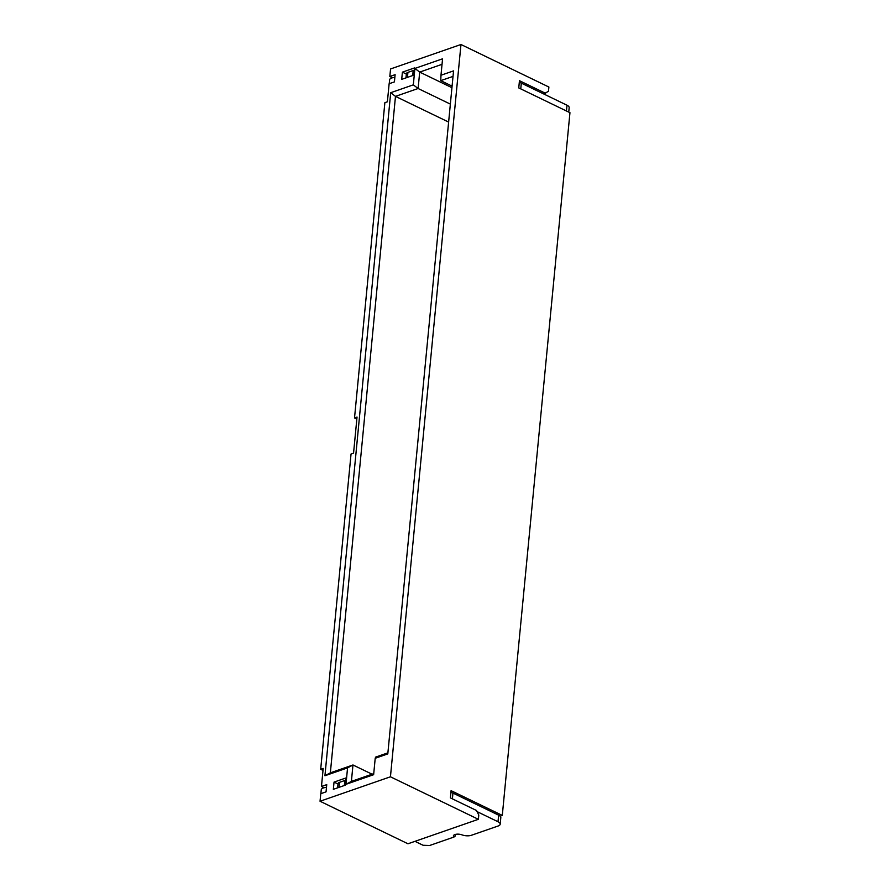 <?xml version="1.0" encoding="UTF-8"?>
<svg xmlns="http://www.w3.org/2000/svg" width="890" height="890" viewBox="0 0 890 890"><rect width="100%" height="100%" fill="white"/><g stroke="black" fill="none" stroke-linecap="round" stroke-linejoin="round"><path stroke-width="1.33" d="M453.032 76.384L440.739 80.645L452.087 86.141M450.362 104.108L418.111 88.511L395.483 96.376L330.346 772.843L352.974 764.977L351.394 781.398L373.733 773.633M448.627 122.075L395.483 96.376L390.699 92.705L413.327 84.85L414.907 68.43L442.564 58.818L440.984 75.238L453.555 70.877L387.795 753.908L375.213 758.28L375.602 757.112L387.895 752.851M372.076 774.211L352.974 764.977L347.556 767.881L324.928 775.746L390.699 92.705M440.739 80.645L440.984 75.238M451.942 87.687L419.691 72.09L418.111 88.511L413.327 84.85M330.346 772.843L324.928 775.746M389.82 76.507L395.104 74.671L394.415 81.902L389.13 83.727L387.395 101.794L384.869 102.662L354.52 417.911L357.035 417.043L353.553 453.166L351.038 454.034L320.689 769.283L323.204 768.404L321.468 786.471L326.741 784.635L326.051 791.855L320.767 793.691L320.044 801.245L390.443 776.792L460.964 44.5L390.554 68.953L389.82 76.507L392.445 77.775M345.409 785.136L333.338 789.33L334.039 782.099L346.11 777.904L345.409 785.136M375.213 758.28L373.633 774.701L345.976 784.301L347.556 767.881M402.402 72.146L414.462 67.951L413.772 75.172L401.702 79.366L402.402 72.146L406.352 74.059M442.041 64.325L419.691 72.09L414.907 68.43M345.976 784.301L351.394 781.398M543.734 93.962L548.474 91.292L548.885 87.031L460.964 44.5M500.136 816.174L502.294 815.418L569.956 112.685L518.759 87.921L519.449 80.69L545.57 93.328M324.082 787.739L321.468 786.471M354.52 417.911L356.846 419.034M320.689 769.283L323.014 770.406M390.443 776.792L478.375 819.312L478.787 815.051L476.517 810.512L450.396 797.885L451.085 790.654L502.294 815.418M334.039 782.099L338 784.012M478.375 819.312L407.965 843.776L320.044 801.245M394.837 77.452A7.42 3.059 -174.5 0 0 389.609 79.844L389.242 83.693M414.239 70.266A5.429 2.236 -174.5 0 0 413.194 70.532L407.92 72.368A5.429 2.236 -174.5 0 0 406.385 73.714L405.985 77.875M568.755 112.096L569.177 107.657A7.242 2.982 -174.5 0 0 566.997 105.22L521.317 83.126A3.616 1.491 -174.5 0 0 519.27 82.547M326.474 787.416A7.42 3.059 -174.5 0 0 321.245 789.808L320.878 793.658M345.887 780.23A5.429 2.236 -174.5 0 0 344.83 780.486L339.557 782.321A5.429 2.236 -174.5 0 0 338.022 783.678L337.622 787.839M477.062 811.613L498.011 821.748A7.242 2.982 5.5 0 1 500.191 824.185L500.814 817.621A7.242 2.982 -174.5 0 0 498.645 815.173L452.954 793.079A3.616 1.491 -174.5 0 0 450.907 792.512M500.191 824.185A7.242 2.982 5.5 0 1 498.155 825.998L471.4 835.276A7.242 2.982 5.5 0 1 461.999 834.865A5.429 2.236 -174.5 0 0 456.459 834.219A5.429 2.236 -174.5 0 0 453.411 835.91A5.429 2.236 -174.5 0 0 453.967 837.045L429.614 845.5L423.073 845.266L414.963 841.339M453.967 837.045L455.202 836.099L455.357 834.431M344.352 785.503L344.83 780.486M339.068 787.339L339.557 782.321M412.715 75.539L413.194 70.532M407.431 77.374L407.92 72.368M520.761 88.889L521.317 83.126M566.441 110.983L566.997 105.22M452.398 798.853L452.954 793.079M498.011 821.748L498.645 815.173"/></g></svg>
